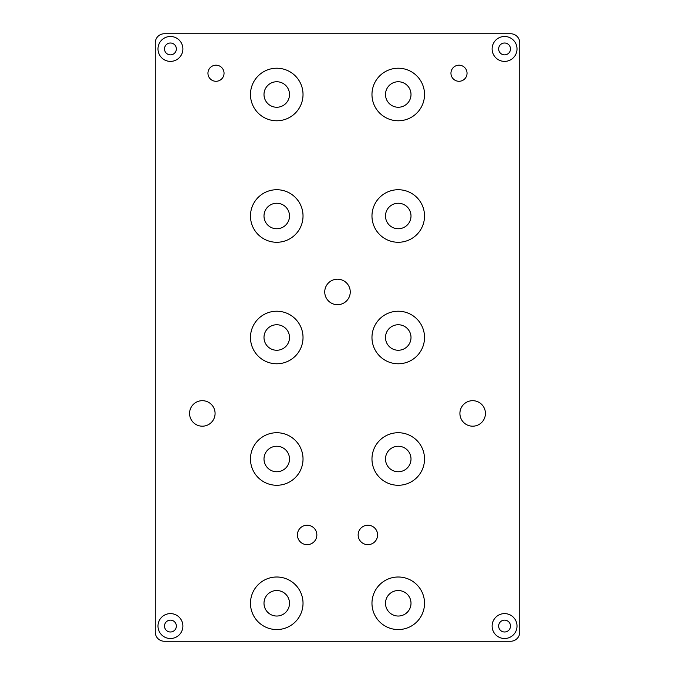 <?xml version="1.0" encoding="UTF-8"?>
<svg xmlns="http://www.w3.org/2000/svg" width="675" height="675" viewBox="0 0 675 675"><rect width="100%" height="100%" fill="white"/><g stroke="black" fill="none" stroke-linecap="round" stroke-linejoin="round"><path stroke-width="1.01" d="M164.363 33.75L510.638 33.75A9.113 9.113 0 0 1 519.75 42.862L519.75 632.138A9.113 9.113 0 0 1 510.638 641.25L164.363 641.25A9.113 9.113 0 0 1 155.25 632.138L155.25 42.862A9.113 9.113 0 0 1 164.363 33.75M517.016 626.062A12.454 12.454 0 0 0 498.336 615.279A12.454 12.454 0 0 0 498.336 636.846A12.454 12.454 0 0 0 517.016 626.062M424.524 603.281A26.274 26.274 0 0 0 385.113 580.525A26.274 26.274 0 0 0 385.113 626.037A26.274 26.274 0 0 0 424.524 603.281M358.155 534.938A9.72 9.72 0 0 0 372.735 543.358A9.72 9.72 0 0 0 372.735 526.517A9.72 9.72 0 0 0 358.155 534.938M459.911 413.438A12.757 12.757 0 0 0 479.048 424.482A12.757 12.757 0 0 0 479.048 402.393A12.757 12.757 0 0 0 459.911 413.438M424.524 459A26.274 26.274 0 0 0 385.113 436.244A26.274 26.274 0 0 0 385.113 481.756A26.274 26.274 0 0 0 424.524 459M303.024 603.281A26.274 26.274 0 0 0 263.613 580.525A26.274 26.274 0 0 0 263.613 626.037A26.274 26.274 0 0 0 303.024 603.281M297.405 534.938A9.72 9.72 0 0 0 311.985 543.358A9.72 9.72 0 0 0 311.985 526.517A9.72 9.72 0 0 0 297.405 534.938M182.891 626.062A12.454 12.454 0 0 0 164.211 615.279A12.454 12.454 0 0 0 164.211 636.846A12.454 12.454 0 0 0 182.891 626.062M303.024 459A26.274 26.274 0 0 0 263.613 436.244A26.274 26.274 0 0 0 263.613 481.756A26.274 26.274 0 0 0 303.024 459M189.574 413.438A12.757 12.757 0 0 0 208.71 424.482A12.757 12.757 0 0 0 208.71 402.393A12.757 12.757 0 0 0 189.574 413.438M424.524 337.5A26.274 26.274 0 0 0 385.113 314.744A26.274 26.274 0 0 0 385.113 360.256A26.274 26.274 0 0 0 424.524 337.5M424.524 216A26.274 26.274 0 0 0 385.113 193.244A26.274 26.274 0 0 0 385.113 238.756A26.274 26.274 0 0 0 424.524 216M517.016 48.938A12.454 12.454 0 0 0 498.336 38.154A12.454 12.454 0 0 0 498.336 59.721A12.454 12.454 0 0 0 517.016 48.938M450.951 73.237A8.049 8.049 0 0 0 463.025 80.207A8.049 8.049 0 0 0 463.025 66.268A8.049 8.049 0 0 0 450.951 73.237M424.524 94.5A26.274 26.274 0 0 0 385.113 71.744A26.274 26.274 0 0 0 385.113 117.256A26.274 26.274 0 0 0 424.524 94.5M324.743 291.938A12.757 12.757 0 0 0 343.879 302.982A12.757 12.757 0 0 0 343.879 280.893A12.757 12.757 0 0 0 324.743 291.938M303.024 337.5A26.274 26.274 0 0 0 263.613 314.744A26.274 26.274 0 0 0 263.613 360.256A26.274 26.274 0 0 0 303.024 337.5M303.024 216A26.274 26.274 0 0 0 263.613 193.244A26.274 26.274 0 0 0 263.613 238.756A26.274 26.274 0 0 0 303.024 216M303.024 94.5A26.274 26.274 0 0 0 263.613 71.744A26.274 26.274 0 0 0 263.613 117.256A26.274 26.274 0 0 0 303.024 94.5M207.951 73.237A8.049 8.049 0 0 0 220.025 80.207A8.049 8.049 0 0 0 220.025 66.268A8.049 8.049 0 0 0 207.951 73.237M182.891 48.938A12.454 12.454 0 0 0 164.211 38.154A12.454 12.454 0 0 0 164.211 59.721A12.454 12.454 0 0 0 182.891 48.938M510.486 626.062A5.923 5.923 0 0 0 501.601 620.933A5.923 5.923 0 0 0 501.601 631.192A5.923 5.923 0 0 0 510.486 626.062M411.007 603.281A12.757 12.757 0 0 0 391.871 592.237A12.757 12.757 0 0 0 391.871 614.326A12.757 12.757 0 0 0 411.007 603.281M411.007 459A12.757 12.757 0 0 0 391.871 447.955A12.757 12.757 0 0 0 391.871 470.045A12.757 12.757 0 0 0 411.007 459M289.507 603.281A12.757 12.757 0 0 0 270.371 592.237A12.757 12.757 0 0 0 270.371 614.326A12.757 12.757 0 0 0 289.507 603.281M176.361 626.062A5.923 5.923 0 0 0 167.476 620.933A5.923 5.923 0 0 0 167.476 631.192A5.923 5.923 0 0 0 176.361 626.062M289.507 459A12.757 12.757 0 0 0 270.371 447.955A12.757 12.757 0 0 0 270.371 470.045A12.757 12.757 0 0 0 289.507 459M411.007 337.5A12.757 12.757 0 0 0 391.871 326.455A12.757 12.757 0 0 0 391.871 348.545A12.757 12.757 0 0 0 411.007 337.5M411.007 216A12.757 12.757 0 0 0 391.871 204.955A12.757 12.757 0 0 0 391.871 227.045A12.757 12.757 0 0 0 411.007 216M510.486 48.938A5.923 5.923 0 0 0 501.601 43.808A5.923 5.923 0 0 0 501.601 54.067A5.923 5.923 0 0 0 510.486 48.938M411.007 94.5A12.757 12.757 0 0 0 391.871 83.455A12.757 12.757 0 0 0 391.871 105.545A12.757 12.757 0 0 0 411.007 94.5M289.507 337.5A12.757 12.757 0 0 0 270.371 326.455A12.757 12.757 0 0 0 270.371 348.545A12.757 12.757 0 0 0 289.507 337.5M289.507 216A12.757 12.757 0 0 0 270.371 204.955A12.757 12.757 0 0 0 270.371 227.045A12.757 12.757 0 0 0 289.507 216M289.507 94.5A12.757 12.757 0 0 0 270.371 83.455A12.757 12.757 0 0 0 270.371 105.545A12.757 12.757 0 0 0 289.507 94.5M176.361 48.938A5.923 5.923 0 0 0 167.476 43.808A5.923 5.923 0 0 0 167.476 54.067A5.923 5.923 0 0 0 176.361 48.938"/></g></svg>
